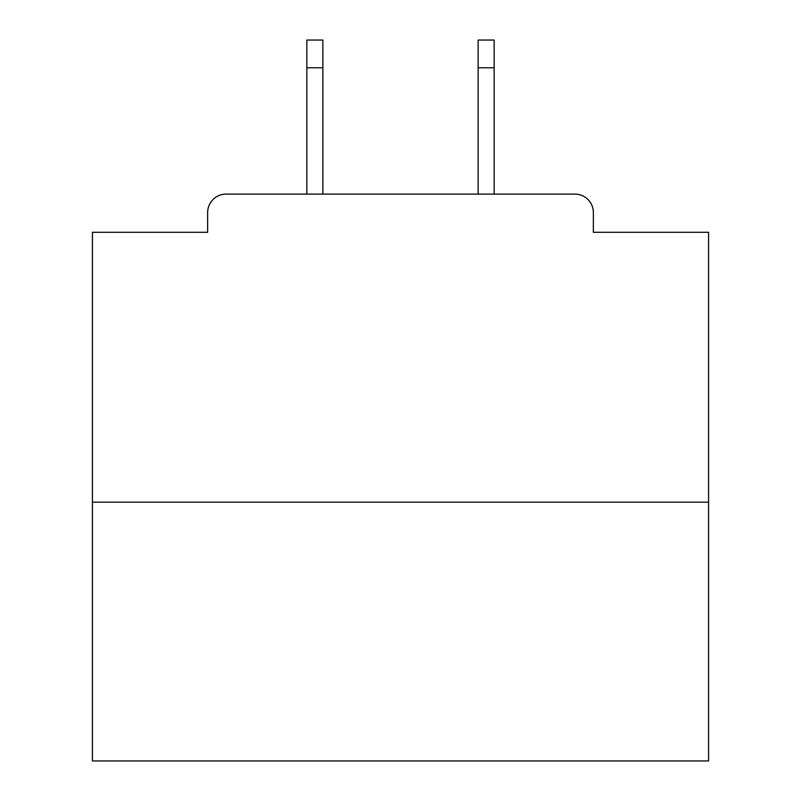 <?xml version="1.0" encoding="UTF-8"?>
<svg xmlns="http://www.w3.org/2000/svg" width="801" height="801" viewBox="0 0 801 801"><rect width="100%" height="100%" fill="white"/><g stroke="black" fill="none" stroke-linecap="round" stroke-linejoin="round"><path stroke-width="1.2" d="M593.361 232.29L593.361 212.575L593.361 232.29L708.575 232.29L708.575 760.95L92.425 760.95L92.425 232.29L207.639 232.29L207.639 212.575L207.639 232.29M708.575 502.167L92.425 502.167M593.361 212.575A18.483 18.483 0 0 0 574.868 194.092L226.132 194.092A18.483 18.483 0 0 0 207.639 212.575M574.868 194.092L494.157 194.092L494.157 67.775L478.137 67.775L478.137 40.05L494.157 40.05L494.157 67.775M306.843 67.775L306.843 40.05L322.863 40.05L322.863 67.775L306.843 67.775L306.843 194.092L226.132 194.092M322.863 67.775L322.863 194.092M478.137 194.092L478.137 67.775"/></g></svg>

